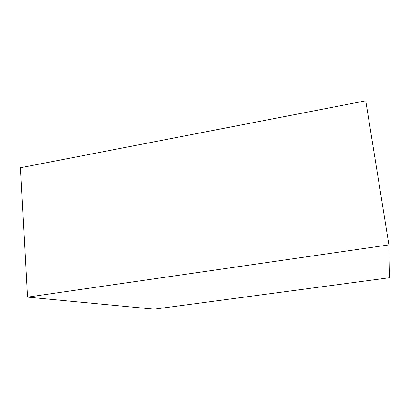 <?xml version="1.0" encoding="UTF-8"?>
<svg xmlns="http://www.w3.org/2000/svg" width="410" height="410" viewBox="0 0 410 410"><rect width="100%" height="100%" fill="white"/><g stroke="black" fill="none" stroke-linecap="round" stroke-linejoin="round"><path stroke-width="0.61" d="M388.911 244.903L365.756 100.829L20.5 167.741L27.516 297.132L154.211 309.171L389.5 277.734L388.911 244.903L27.516 297.132"/></g></svg>
